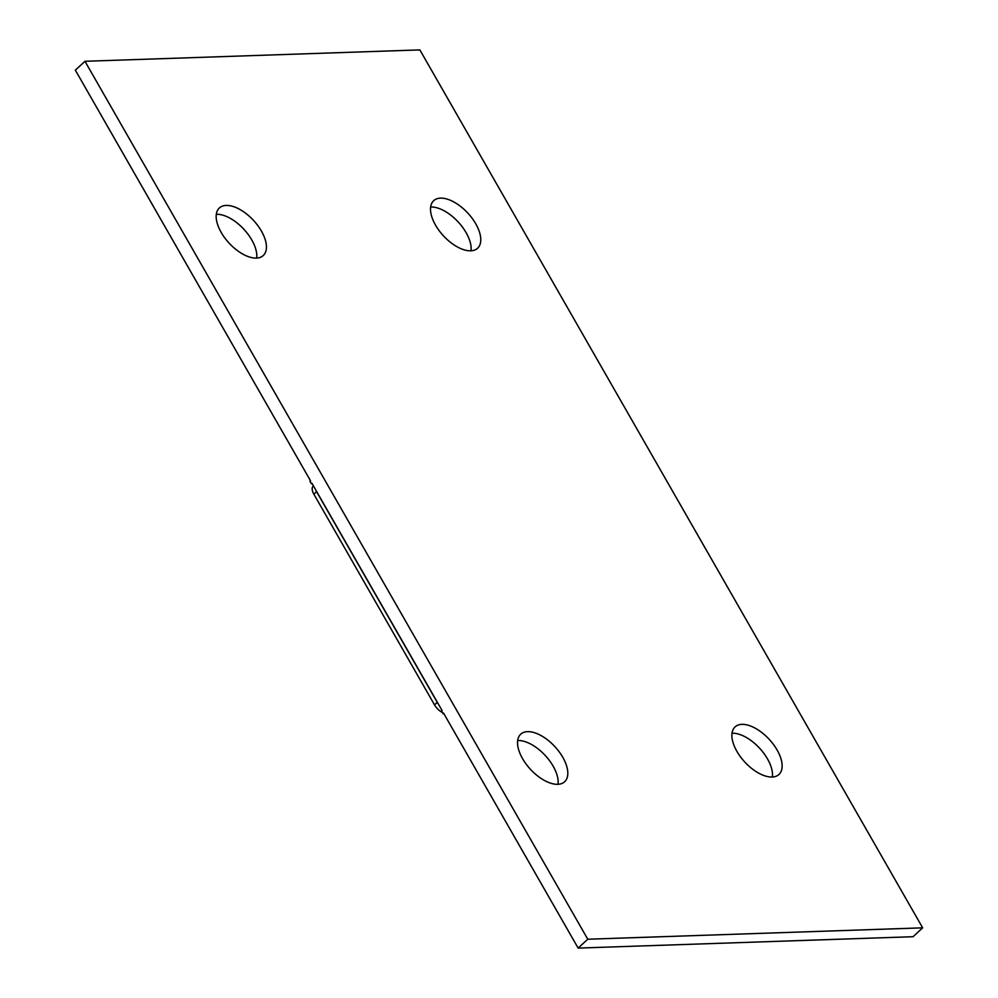 <?xml version="1.0" encoding="UTF-8"?>
<svg xmlns="http://www.w3.org/2000/svg" width="998" height="998" viewBox="0 0 998 998"><rect width="100%" height="100%" fill="white"/><g stroke="black" fill="none" stroke-linecap="round" stroke-linejoin="round"><path stroke-width="1.5" d="M922.663 927.841L913.033 936.71L578.141 948.1L443.511 713.034L442.975 713.533L441.603 711.15L442.151 710.651L311.887 483.207L311.351 483.706L309.979 481.323L310.528 480.811L75.337 70.159L84.967 61.29L587.772 939.23L922.663 927.841L419.859 49.9L84.967 61.29M309.979 481.323A17.066 8.782 -132.7 0 1 310.341 480.5M578.141 948.1L587.772 939.23M444.235 714.294A17.066 8.782 -132.7 0 1 442.975 713.533M256.661 258.083A32.36 16.667 47.3 0 0 244.086 229.503A32.36 16.667 47.3 0 0 216.591 214.296A32.36 16.667 47.3 0 0 216.329 214.308M772.365 777.018A32.36 16.667 47.3 0 0 759.79 748.425A32.36 16.667 47.3 0 0 732.295 733.231A32.36 16.667 47.3 0 0 732.021 733.243M558.032 784.303A32.36 16.667 47.3 0 0 545.457 755.723A32.36 16.667 47.3 0 0 517.962 740.516A32.36 16.667 47.3 0 0 517.688 740.528M470.994 250.797A32.36 16.667 47.3 0 0 458.419 222.205A32.36 16.667 47.3 0 0 430.924 207.01A32.36 16.667 47.3 0 0 430.649 207.023M226.222 205.426A32.36 16.667 -132.7 0 1 257.846 225.635A32.36 16.667 -132.7 0 1 263.235 255.563A32.36 16.667 -132.7 0 1 229.053 243.063A32.36 16.667 -132.7 0 1 219.373 207.958A32.36 16.667 -132.7 0 1 226.222 205.426M741.926 724.348A32.36 16.667 -132.7 0 1 773.537 744.57A32.36 16.667 -132.7 0 1 778.939 774.498A32.36 16.667 -132.7 0 1 744.745 761.985A32.36 16.667 -132.7 0 1 735.077 726.893A32.36 16.667 -132.7 0 1 741.926 724.348M527.593 731.646A32.36 16.667 -132.7 0 1 559.217 751.856A32.36 16.667 -132.7 0 1 564.606 781.783A32.36 16.667 -132.7 0 1 530.412 769.271A32.36 16.667 -132.7 0 1 520.744 734.179A32.36 16.667 -132.7 0 1 527.593 731.646M440.555 198.128A32.36 16.667 -132.7 0 1 472.179 218.35A32.36 16.667 -132.7 0 1 477.568 248.277A32.36 16.667 -132.7 0 1 443.386 235.765A32.36 16.667 -132.7 0 1 433.706 200.673A32.36 16.667 -132.7 0 1 440.555 198.128M442.339 712.422A10.791 5.551 -132.7 0 1 434.529 704.887L313.859 494.172A10.791 5.551 -132.7 0 1 313.247 486.014L313.409 485.864M438.496 704.276A10.791 5.551 -132.7 0 1 437.249 702.38L316.578 491.665A10.791 5.551 -132.7 0 1 315.642 489.769M316.578 491.665L313.859 494.172M437.249 702.38L434.529 704.887"/></g></svg>

